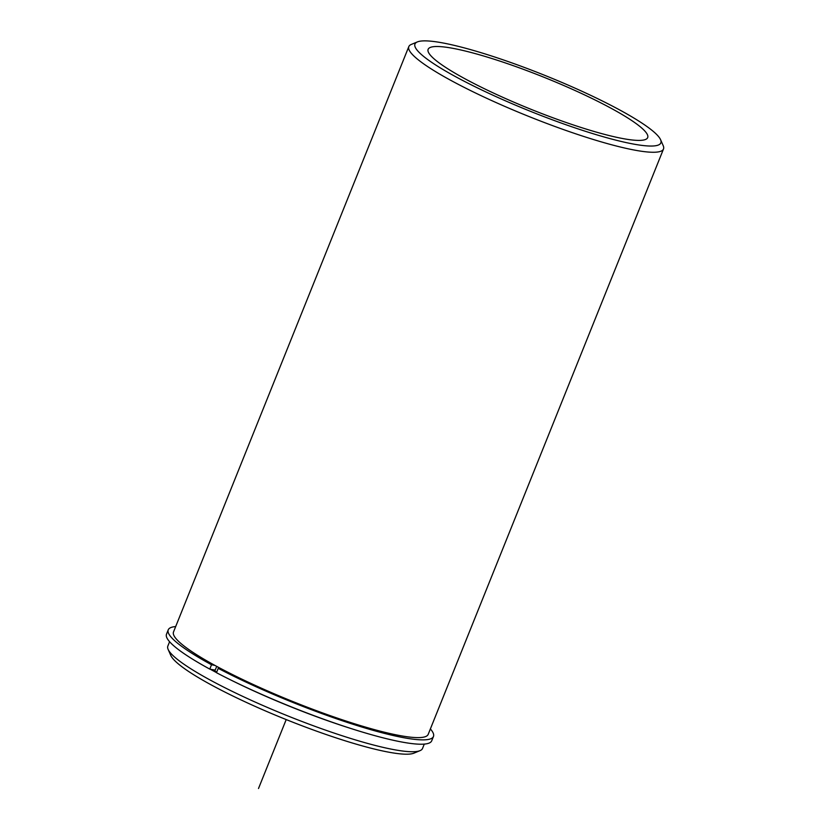 <?xml version="1.0" encoding="UTF-8"?>
<svg xmlns="http://www.w3.org/2000/svg" width="830" height="830" viewBox="0 0 830 830"><rect width="100%" height="100%" fill="white"/><g stroke="black" fill="none" stroke-linecap="round" stroke-linejoin="round"><path stroke-width="1.25" d="M212.221 669.582A133.931 19.567 21.9 0 0 216.734 672.051M430.231 47.466A118.317 17.285 21.9 0 0 428.135 49.323A118.317 17.285 21.9 0 0 523.491 106.24A118.317 17.285 21.9 0 0 645.584 139.45A118.317 17.285 21.9 0 0 647.691 137.583A118.317 17.285 21.9 0 0 552.334 80.676A118.317 17.285 21.9 0 0 430.231 47.466M411.389 44.395A137.251 20.045 21.9 0 0 411.317 44.426A137.251 20.045 21.9 0 0 411.255 44.447A137.251 20.045 21.9 0 0 408.817 46.605L173.512 631.962A137.251 20.045 21.9 0 0 284.119 697.978A137.251 20.045 21.9 0 0 425.759 736.511A137.251 20.045 21.9 0 0 428.197 734.353L663.502 148.995A137.251 20.045 21.9 0 0 663.212 145.686L660.576 139.689A132.51 19.36 21.9 0 0 545.134 75.499A132.51 19.36 21.9 0 0 417.376 41.915A132.51 19.36 21.9 0 0 417.314 41.946A132.51 19.36 21.9 0 0 512.909 104.051A132.51 19.36 21.9 0 0 658.512 144.97A132.51 19.36 21.9 0 0 660.576 139.689M210.229 669.188A137.251 20.045 21.9 0 0 216.506 672.611M231.912 680.538A137.251 20.045 21.9 0 0 352.418 728.979M169.59 641.715L167.836 646.082A137.251 20.045 21.9 0 0 168.127 649.392A137.251 20.045 21.9 0 0 287.699 715.875A137.251 20.045 21.9 0 0 420.022 750.652A137.251 20.045 21.9 0 0 420.084 750.631A137.251 20.045 21.9 0 0 422.522 748.463L424.275 744.095M168.127 649.392L170.762 655.389A132.51 19.36 21.9 0 0 286.205 719.579A132.51 19.36 21.9 0 0 413.963 753.152A132.51 19.36 21.9 0 0 414.025 753.132M408.817 46.605A137.251 20.045 21.9 0 0 519.435 112.621A137.251 20.045 21.9 0 0 661.074 151.153A137.251 20.045 21.9 0 0 663.502 148.995M168.241 629.846A142.926 20.875 -158.1 0 0 211.515 664.757L209.772 669.105A142.926 20.875 -158.1 0 1 166.498 634.193L168.241 629.846A142.926 20.875 -158.1 0 1 175.68 626.557M430.365 728.937A142.926 20.875 -158.1 0 1 433.468 736.469A142.926 20.875 -158.1 0 1 355.074 724.922A142.926 20.875 -158.1 0 1 218.228 668.347L216.474 672.694A142.926 20.875 -158.1 0 0 353.321 729.269A142.926 20.875 -158.1 0 0 431.714 740.806L433.468 736.469M221.641 669.011L218.228 668.347M216.703 666.376L215.188 670.152L209.772 669.105M211.515 664.757L214.939 665.421M286.205 719.579L258.504 788.5M413.963 753.152L420.022 750.652M417.376 41.915L411.317 44.426"/></g></svg>
